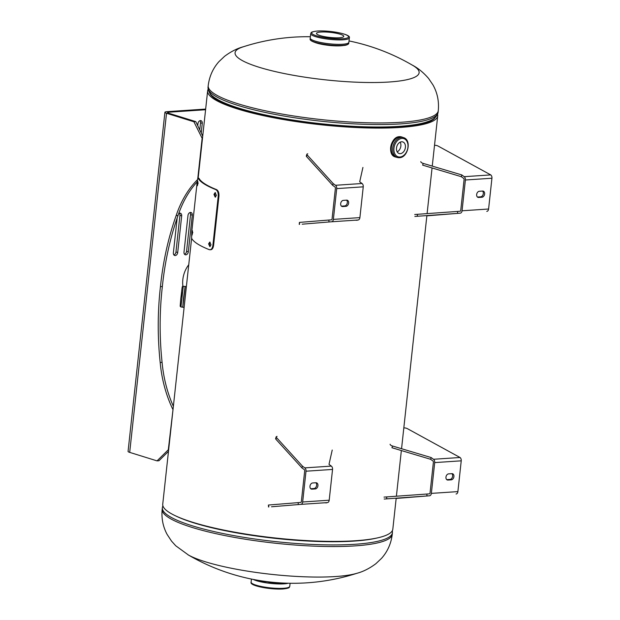 <?xml version="1.0" encoding="UTF-8"?>
<svg xmlns="http://www.w3.org/2000/svg" width="620" height="620" viewBox="0 0 620 620"><rect width="100%" height="100%" fill="white"/><g stroke="black" fill="none" stroke-linecap="round" stroke-linejoin="round"><path stroke-width="0.93" d="M396.188 498.17L392.824 529.147A115.715 21.483 -173.8 0 1 275.458 538.013A115.715 21.483 -173.8 0 1 162.742 504.153L191.619 238.305M437.596 114.297A115.715 21.483 -173.8 0 1 437.72 115.847A115.715 21.483 -173.8 0 1 320.362 124.705A115.715 21.483 -173.8 0 1 207.638 90.853A115.715 21.483 -173.8 0 1 208.095 89.365M435.186 117.583A113.894 21.15 -173.8 0 1 320.401 124.372A113.894 21.15 -173.8 0 1 209.746 93.093M162.184 509.314C161.324 518.351 162.983 526.736 167.144 534.456L171.538 541.12L175.747 545.778L188.511 555.071A92.574 17.189 6.2 0 0 205.445 561.813A92.574 17.189 6.2 0 0 335.49 576.538A92.574 17.189 6.2 0 0 356.725 573.345C363.119 571.687 369.505 568.462 375.898 563.681L381.533 558.349C387.531 551.614 391.112 543.601 392.259 534.308L392.437 532.689A115.715 21.483 -173.8 0 1 355.051 544.275A115.715 21.483 -173.8 0 1 229.942 534.897A115.715 21.483 -173.8 0 1 162.355 507.695L162.184 509.314A115.715 21.483 6.2 0 0 229.772 536.517A115.715 21.483 6.2 0 0 354.873 545.894A115.715 21.483 6.2 0 0 392.259 534.308M314.154 42.114A17.174 3.193 6.2 0 0 316.719 43.067A17.174 3.193 6.2 0 0 340.845 45.803A17.174 3.193 6.2 0 0 344.154 45.368M349.013 40.936A208.289 208.289 0 0 1 412.897 65.472A92.574 17.189 -173.8 0 1 389.213 82.003A92.574 17.189 -173.8 0 1 259.168 67.278A92.574 17.189 -173.8 0 1 242.707 46.98A208.289 208.289 0 0 1 310.364 36.735M253.27 579.429A19.453 3.612 6.2 0 0 283.976 583.846L267.011 582.939L253.301 579.437A19.429 3.604 6.2 0 0 283.96 583.839A19.453 3.612 6.2 0 0 288.246 583.226A19.437 3.612 6.2 0 1 283.96 583.854A19.429 3.604 6.2 0 0 288.207 583.226L283.96 583.839A19.437 3.612 6.2 0 0 288.184 583.226M339.334 37.766A13.741 2.55 6.2 0 0 343.774 36.386A13.741 2.55 6.2 0 0 335.753 33.154A13.741 2.55 6.2 0 0 320.897 32.046A13.741 2.55 6.2 0 0 316.456 33.418A13.741 2.55 6.2 0 0 324.485 36.65A13.741 2.55 6.2 0 0 339.334 37.766M348.882 42.16A19.453 3.612 -173.8 0 1 342.596 44.253A19.453 3.612 -173.8 0 1 321.222 42.609A19.453 3.612 -173.8 0 1 310.233 37.967M401.597 141.779A6.076 4.325 107.2 0 0 396.622 147.211A6.076 4.325 107.2 0 0 399.148 153.512A6.076 4.325 107.2 0 0 400.303 153.644A6.076 4.325 107.2 0 0 405.286 148.203A6.076 4.325 107.2 0 0 402.752 141.91A6.076 4.325 107.2 0 0 401.597 141.779M397.172 151.846A6.076 4.325 107.2 0 0 400.179 142.166M309.977 486.219A3.162 2.255 -72.8 0 1 312.635 482.972L315.952 482.755A3.162 2.255 -72.8 0 1 316.549 482.825A3.162 2.255 -72.8 0 1 317.866 486.103A3.162 2.255 -72.8 0 1 315.278 488.932L311.961 489.157A3.162 2.255 -72.8 0 1 311.356 489.087A3.162 2.255 -72.8 0 1 309.977 486.219M332.227 450.035L329.003 464.388L331.344 466.108A3.03 2.054 86.2 0 1 332.545 469.433L329.197 500.216A3.03 2.054 86.2 0 1 327.383 502.603L300.847 504.378A3.03 2.054 -93.8 0 0 302.661 501.991L306.009 471.208A3.03 2.054 -93.8 0 0 304.808 467.883L302.467 466.163L301.932 467.899L275.869 439.2L276.404 437.464A2.712 0.984 17.2 0 1 276.171 436.852A2.712 0.984 17.2 0 1 277.078 436.426M315.851 482.763A3.162 2.255 -72.8 0 1 316.44 486.165A3.162 2.255 -72.8 0 1 313.968 488.529L310.752 488.746M300.847 504.378L298.298 504.579L298.158 502.634L300.708 502.44A1.085 0.736 -93.8 0 0 301.359 501.588L304.699 470.805A1.085 0.736 -93.8 0 0 304.273 469.611L301.932 467.899M302.467 466.163L276.404 437.464M276.171 436.852L275.637 438.58A2.712 0.984 17.2 0 0 275.869 439.2M326.484 502.882L324.826 502.805L327.383 502.603M298.298 504.579L271.49 506.78M268.545 506.982L268.406 505.036L268.855 506.951M298.158 502.634L268.716 505.013M178.668 213.652A2.937 2.093 -72.8 0 1 180.397 213.218A2.937 2.093 -72.8 0 1 181.683 215.884L177.7 252.534A2.937 2.093 -72.8 0 1 175.227 255.549A2.937 2.093 -72.8 0 1 174.669 255.487A2.937 2.093 -72.8 0 1 173.383 252.821L177.173 217.953M185.845 254.835A2.937 2.093 -72.8 0 1 185.287 254.774A2.937 2.093 -72.8 0 1 184 252.115L187.984 215.465A2.937 2.093 -72.8 0 1 191.007 212.513A2.937 2.093 -72.8 0 1 192.293 215.171L188.309 251.821A2.937 2.093 -72.8 0 1 185.845 254.835M190.053 212.521A2.937 2.093 -72.8 0 1 190.549 214.636L186.574 251.286A2.937 2.093 -72.8 0 1 184.504 254.223M197.733 125.674L197.958 123.62A2.937 2.093 -72.8 0 1 200.988 120.667A2.937 2.093 -72.8 0 1 202.267 123.326L201.221 132.982M200.028 120.675A2.937 2.093 -72.8 0 1 200.531 122.791L199.756 129.913M179.436 213.233A2.937 2.093 -72.8 0 1 179.94 215.342L175.956 251.991A2.937 2.093 -72.8 0 1 173.887 254.936M205.662 109.074L166.912 111.67A6.208 1.155 6.2 0 0 164.912 112.29L128.069 451.407A6.208 1.155 6.2 0 0 129.689 452.383L157.061 460.877L168.307 449.756L173.065 409.099M168.477 451.344L158.968 460.745L157.061 460.877M197.199 181.846A100.076 67.812 -93.8 0 0 178.041 215.473A237.754 161.107 -93.8 0 0 162.355 286.525A237.754 161.107 -93.8 0 0 162.083 362.367L160.185 362.491A100.076 67.812 -93.8 0 0 172.724 409.123M162.083 362.367A100.076 67.812 -93.8 0 0 173.375 406.309M162.355 286.525L160.448 286.657A237.754 161.107 -93.8 0 0 160.185 362.491M178.041 215.473L176.142 215.597A237.754 161.107 -93.8 0 0 160.448 286.657M197.501 179.699A100.076 67.812 -93.8 0 0 176.142 215.597M202.422 138.872L193.905 121.76L195.811 121.629L202.725 136.129M197.78 178.452L202.074 138.895M205.592 109.74L168.656 112.205A3.619 0.674 6.2 0 0 167.485 112.569A3.619 0.674 6.2 0 0 168.431 113.134L195.811 121.629M164.912 112.29A6.208 1.155 6.2 0 0 166.524 113.266L193.905 121.76M182.931 286.324A21.7 15.438 -72.8 0 1 188.751 264.748M210.126 242.18L209.335 243.854L210.196 246.504M208.599 243.862L209.847 246.613L211.025 244.83L209.746 242.079L208.599 243.862L209.335 243.854M215.496 192.727L214.706 194.401L215.574 197.052M213.97 194.401L215.218 197.152L216.396 195.377L215.117 192.626L213.97 194.401L214.706 194.401M192.37 230.718L191.975 232.531C191.797 235.678 191.944 235.972 192.433 233.422C192.564 230.268 192.417 229.974 191.975 232.531L192.835 232.608M191.991 235.228L192.433 233.422M197.749 181.265L197.346 183.078C197.168 186.225 197.315 186.519 197.803 183.97C197.935 180.815 197.788 180.521 197.346 183.078L198.206 183.156M197.362 185.775L197.803 183.97M218.24 196.075L212.869 245.528C212.319 248.682 211.126 250.062 209.266 249.666A116.583 21.646 -173.8 0 1 191.596 238.251L191.758 231.896L197.129 182.443C197.47 179.281 197.796 177.863 198.121 178.203A116.583 21.646 6.2 0 0 215.791 189.612C217.574 190.619 218.387 192.774 218.24 196.075L218.945 196.052L213.575 245.504C213.024 248.667 211.838 250.046 209.994 249.651M212.869 245.528L213.575 245.504M210.676 249.759L209.266 249.666M198.981 178.273L198.013 178.111L198.981 178.273A115.715 21.483 6.2 0 0 216.519 189.604C218.287 190.603 219.093 192.75 218.945 196.052M215.791 189.612L216.519 189.604M396.157 498.449L429.536 495.775A3.03 2.054 -93.8 0 0 431.357 493.381L434.697 462.597A3.03 2.054 -93.8 0 0 433.504 459.273L460.032 457.498A3.03 2.054 86.2 0 1 461.233 460.823L457.886 491.606A3.03 2.054 86.2 0 1 456.072 494M451.841 473.664A3.162 2.255 -72.8 0 1 452.615 476.191A3.162 2.255 -72.8 0 1 449.957 479.43L446.741 479.647M453.918 476.594A3.162 2.255 -72.8 0 1 451.267 479.841L447.95 480.058A3.162 2.255 -72.8 0 1 447.346 479.989A3.162 2.255 -72.8 0 1 446.028 476.71A3.162 2.255 -72.8 0 1 448.617 473.882L451.933 473.657A3.162 2.255 -72.8 0 1 452.538 473.726A3.162 2.255 -72.8 0 1 453.918 476.594M429.536 495.775L426.986 495.969L426.847 494.032L429.396 493.83A1.085 0.736 -93.8 0 0 430.048 492.978L433.396 462.195A1.085 0.736 -93.8 0 0 432.962 461.001L430.621 459.288L391.956 447.733L392.491 446.005A2.712 0.984 -162.8 0 1 390.12 444.238M426.986 495.969L384.16 499.046M426.847 494.032L384.02 497.108M460.032 457.498L407.464 428.699A2.712 0.984 -162.8 0 0 403.806 428.002M430.621 459.288L431.156 457.56L433.504 459.273M431.156 457.56L392.491 446.005M426.854 215.845L460.234 213.172A3.03 2.054 -93.8 0 0 462.055 210.785L465.395 180.001A3.03 2.054 -93.8 0 0 464.202 176.677L490.738 174.902A3.03 2.054 86.2 0 1 491.931 178.227L488.591 209.01A3.03 2.054 86.2 0 1 486.77 211.397M482.538 191.069A3.162 2.255 -72.8 0 1 483.313 193.587A3.162 2.255 -72.8 0 1 480.655 196.834L477.439 197.052M484.623 193.99A3.162 2.255 -72.8 0 1 481.965 197.238L478.648 197.462A3.162 2.255 -72.8 0 1 478.043 197.392A3.162 2.255 -72.8 0 1 476.726 194.114A3.162 2.255 -72.8 0 1 479.322 191.278L482.639 191.061A3.162 2.255 -72.8 0 1 483.236 191.131A3.162 2.255 -72.8 0 1 484.623 193.99M460.234 213.172L457.684 213.373L457.545 211.428L460.094 211.234A1.085 0.736 -93.8 0 0 460.745 210.374L464.093 179.599A1.085 0.736 -93.8 0 0 463.667 178.405L461.319 176.692L422.654 165.137L423.196 163.401A2.712 0.984 -162.8 0 1 420.817 161.634M457.684 213.373L414.857 216.45M457.545 211.428L414.718 214.504M490.738 174.902L438.162 146.103A2.712 0.984 -162.8 0 0 434.512 145.398M461.319 176.692L461.854 174.956L464.202 176.677M461.854 174.956L423.196 163.401M340.675 203.624A3.162 2.255 -72.8 0 1 343.333 200.376L346.65 200.151A3.162 2.255 -72.8 0 1 347.247 200.221A3.162 2.255 -72.8 0 1 348.572 203.499A3.162 2.255 -72.8 0 1 345.976 206.336L342.659 206.561A3.162 2.255 -72.8 0 1 342.062 206.491A3.162 2.255 -72.8 0 1 340.675 203.624M362.925 167.439L359.701 181.792L362.049 183.505A3.03 2.054 86.2 0 1 363.243 186.837L359.894 217.612A3.03 2.054 86.2 0 1 358.081 220.007L331.545 221.782A3.03 2.054 -93.8 0 0 333.366 219.387L336.707 188.612A3.03 2.054 -93.8 0 0 335.513 185.279L333.165 183.567L332.63 185.295L306.567 156.597L307.101 154.868A2.712 0.984 17.2 0 1 306.869 154.256A2.712 0.984 17.2 0 1 307.776 153.83M346.549 200.159A3.162 2.255 -72.8 0 1 347.138 203.569A3.162 2.255 -72.8 0 1 344.673 205.933L341.45 206.15M331.545 221.782L328.995 221.976L328.856 220.038L331.406 219.844A1.085 0.736 -93.8 0 0 332.056 218.984L335.404 188.201A1.085 0.736 -93.8 0 0 334.971 187.015L332.63 185.295M333.165 183.567L307.101 154.868M306.869 154.256L306.334 155.984A2.712 0.984 17.2 0 0 306.567 156.597M357.19 220.278L355.531 220.201L358.081 220.007M328.995 221.976L302.188 224.184M299.243 224.378L299.413 222.41L299.553 224.355M328.856 220.038L299.413 222.41M369.76 539.276A113.84 21.134 -173.8 0 1 354.105 540.95A113.84 21.134 -173.8 0 1 183.086 518.994M377.394 537.912A113.902 21.15 -173.8 0 1 354.144 541.074A113.902 21.15 -173.8 0 1 175.925 516.026M411.951 64.93C417.841 67.929 423.39 72.439 428.606 78.484L432.962 84.909C437.379 92.775 439.154 101.37 438.278 110.686A115.715 21.483 -173.8 0 1 400.892 122.279A115.715 21.483 -173.8 0 1 275.792 112.902A115.715 21.483 -173.8 0 1 208.204 85.692L208.026 87.311A115.715 21.483 6.2 0 0 275.613 114.514A115.715 21.483 6.2 0 0 400.721 123.892A115.715 21.483 6.2 0 0 438.107 112.305C435.976 119.885 428.9 121.008 426.235 122.132A113.902 21.15 6.2 0 1 399.195 126.348A113.902 21.15 6.2 0 1 217.504 99.456C215.148 97.79 208.475 95.17 208.026 87.311M212.66 96.147A113.84 21.134 6.2 0 0 399.14 126.441A113.84 21.134 6.2 0 0 431.683 119.939M262.02 580.948A19.437 3.612 6.2 0 0 279.364 582.831M253.332 579.444A19.437 3.612 6.2 0 0 283.968 583.831A19.437 3.612 6.2 0 1 253.239 579.421M289.765 586.35C288.99 587.303 290.741 588.07 282.96 588.977C270.793 589.806 249.054 585.815 251.115 582.149A19.437 3.612 6.2 0 0 262.469 586.721A19.437 3.612 6.2 0 0 283.479 588.295A19.437 3.612 6.2 0 0 289.765 586.35L290.098 583.265M251.906 583.335A18.569 3.449 6.2 0 0 263.322 587.566A18.569 3.449 6.2 0 0 282.805 588.961M342.465 45.368A19.437 3.612 -173.8 0 1 321.447 43.788A19.437 3.612 -173.8 0 1 310.093 39.223C310.93 43.447 331.475 46.12 342.333 45.539C345.704 45.531 347.836 44.826 348.742 43.416A19.437 3.612 -173.8 0 1 342.465 45.368M342.294 45.531A19.22 3.573 -173.8 0 1 322.935 44.229A19.22 3.573 -173.8 0 1 310.473 40.052M349.347 37.851A19.437 3.612 -173.8 0 1 343.069 39.796A19.437 3.612 -173.8 0 1 322.051 38.223A19.437 3.612 -173.8 0 1 310.697 33.651C311.472 32.697 309.721 31.93 317.502 31.023C329.67 30.194 351.408 34.185 349.347 37.851L348.866 42.292A19.437 3.612 -173.8 0 1 342.589 44.237A19.437 3.612 -173.8 0 1 322.819 42.92A19.437 3.612 -173.8 0 1 310.349 38.642M348.618 42.795A19.437 3.612 -173.8 0 1 342.581 44.26A19.437 3.612 -173.8 0 1 321.571 42.656A19.437 3.612 -173.8 0 1 310.217 38.091L310.697 33.651M342.573 38.766A18.569 3.449 -173.8 0 1 316.495 35.813A18.569 3.449 -173.8 0 1 317.657 31.039A18.569 3.449 -173.8 0 1 343.744 33.992A18.569 3.449 -173.8 0 1 342.573 38.766M348.2 44.152A19.22 3.573 -173.8 0 1 342.372 45.531M399.482 136.663A10.486 7.463 -72.8 0 1 401.473 136.896L399.443 136.663C390.794 136.625 386.965 155 395.265 156.922A10.486 7.463 -72.8 0 1 390.894 146.056A10.486 7.463 -72.8 0 1 399.482 136.663M396.738 157.294A10.47 7.455 -72.8 0 1 391.398 146.847A10.47 7.455 -72.8 0 1 400.094 136.873A10.486 7.463 -72.8 0 1 402.078 137.082A10.486 7.463 -72.8 0 1 402.969 137.446L401.473 136.896M395.265 156.922L396.808 157.309A10.486 7.463 -72.8 0 1 395.862 157.116A10.486 7.463 -72.8 0 1 391.491 146.243A10.486 7.463 -72.8 0 1 400.086 136.85A10.47 7.455 -72.8 0 1 402.899 137.423M395.909 157.038A10.401 7.401 -72.8 0 1 391.577 146.25A10.401 7.401 -72.8 0 1 400.094 136.942A10.401 7.401 -72.8 0 1 402.07 137.167L403.45 137.594A10.401 7.401 -72.8 0 0 401.473 137.369A10.401 7.401 -72.8 0 0 392.956 146.684A10.401 7.401 -72.8 0 0 397.288 157.465L395.909 157.038M396.273 157.147A10.416 7.409 -72.8 0 1 391.499 146.514A10.416 7.409 -72.8 0 1 400.086 136.927A10.416 7.409 -72.8 0 1 402.434 137.284M401.962 138.4A9.533 6.781 -72.8 0 1 407.945 147.242A9.533 6.781 -72.8 0 1 399.939 157.023A9.533 6.781 -72.8 0 1 393.956 148.18A9.533 6.781 -72.8 0 1 401.962 138.4M399.264 157.689A10.401 7.401 -72.8 0 1 397.288 157.465L399.412 157.705C408.146 157.65 411.905 139.725 403.45 137.594M185.969 290.331L184.466 304.156M185.109 286.425L183.466 298.739L185.124 286.417L186.248 286.541L184.14 307.218M186.302 287.308L184.14 307.179M185.124 286.417L182.768 307.257L183.884 307.381M182.768 307.257L183.466 298.739L182.753 307.241M185.062 286.541L182.73 307.117M181.892 292.671L180.823 298.259C182.187 288.315 181.9 285.332 183.28 286.293L180.939 306.962L182.73 307.163M302.661 501.991L329.197 500.216M332.545 469.433L306.009 471.208M315.278 488.932L313.968 488.529M311.961 489.157L310.822 488.808M304.808 467.883L331.344 466.108M192.293 215.171L190.549 214.636M188.309 251.821L186.574 251.286M202.267 123.326L200.531 122.791M181.683 215.884L179.94 215.342M177.7 252.534L175.956 251.991M129.689 452.383L166.524 113.266M168.547 113.173L168.656 112.205M451.267 479.841L449.957 479.43M461.233 460.823L434.697 462.597M431.357 493.381L457.886 491.606M447.95 480.058L446.811 479.71M386.617 496.907L386.756 498.844M481.965 197.238L480.655 196.834M491.931 178.227L465.395 180.001M462.055 210.785L488.591 209.01M478.648 197.462L477.509 197.106M417.314 214.311L417.454 216.248M333.366 219.387L359.894 217.612M363.243 186.837L336.707 188.612M345.976 206.336L344.673 205.933M342.659 206.561L341.527 206.204M335.513 185.279L362.049 183.505M396.397 496.209L401.357 450.546M401.558 448.71L426.886 215.574M427.103 213.606L432.062 167.942M432.256 166.114L437.72 115.847M198.16 178.126L207.638 90.853M187.945 554.753A208.289 208.289 0 0 0 357.337 573.159M162.866 505.703L162.355 507.695M392.367 530.635L392.437 532.689M243.738 46.655C237.344 48.314 230.958 51.538 224.564 56.319L218.93 61.651C212.931 68.386 209.351 76.4 208.204 85.692M438.278 110.686L438.107 112.305M251.115 582.149L251.449 579.064M310.202 38.223L310.093 39.223M348.851 42.424L348.742 43.416M180.939 306.962L180.164 306.226L180.823 298.267M183.28 286.293L185.07 286.494"/></g></svg>
